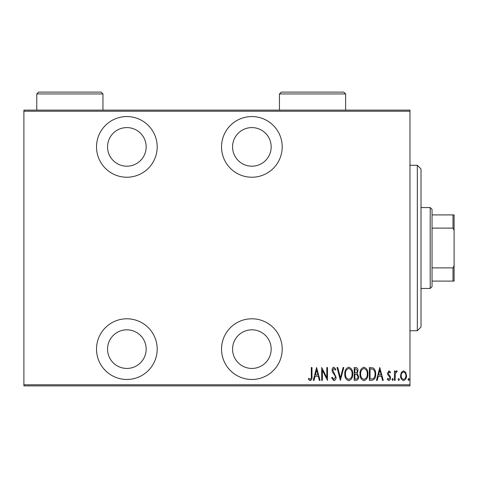 <?xml version="1.0" encoding="UTF-8"?>
<svg xmlns="http://www.w3.org/2000/svg" width="478" height="478" viewBox="0 0 478 478"><rect width="100%" height="100%" fill="white"/><g stroke="black" fill="none" stroke-linecap="round" stroke-linejoin="round"><path stroke-width="0.72" d="M251.87 379.46A30.335 30.335 0 0 0 282.205 349.125A30.335 30.335 0 0 0 251.87 318.79A30.335 30.335 0 0 0 221.535 349.125A30.335 30.335 0 0 0 251.87 379.46M126.855 379.46A30.335 30.335 0 0 0 157.19 349.125A30.335 30.335 0 0 0 126.855 318.79A30.335 30.335 0 0 0 96.52 349.125A30.335 30.335 0 0 0 126.855 379.46M126.855 177.23A30.335 30.335 0 0 0 157.19 146.895A30.335 30.335 0 0 0 126.855 116.56A30.335 30.335 0 0 0 96.52 146.895A30.335 30.335 0 0 0 126.855 177.23M251.87 177.23A30.335 30.335 0 0 0 282.205 146.895A30.335 30.335 0 0 0 251.87 116.56A30.335 30.335 0 0 0 221.535 146.895A30.335 30.335 0 0 0 251.87 177.23M251.87 127.59A19.305 19.305 0 0 1 271.175 146.895A19.305 19.305 0 0 1 251.87 166.195A19.305 19.305 0 0 1 232.565 146.895A19.305 19.305 0 0 1 251.87 127.59M126.855 127.59A19.305 19.305 0 0 1 146.16 146.895A19.305 19.305 0 0 1 126.855 166.195A19.305 19.305 0 0 1 107.55 146.895A19.305 19.305 0 0 1 126.855 127.59M126.855 329.82A19.305 19.305 0 0 1 146.16 349.125A19.305 19.305 0 0 1 126.855 368.43A19.305 19.305 0 0 1 107.55 349.125A19.305 19.305 0 0 1 126.855 329.82M251.87 329.82A19.305 19.305 0 0 1 271.175 349.125A19.305 19.305 0 0 1 251.87 368.43A19.305 19.305 0 0 1 232.565 349.125A19.305 19.305 0 0 1 251.87 329.82M401.359 372.368L403.546 370.809L405.726 372.356L406.515 375.702C406.653 378.17 405.661 379.783 403.546 380.542C401.424 379.789 400.433 378.176 400.57 375.702L401.359 372.368M394.47 380.38L394.47 370.976L395.127 370.976L395.127 372.356L396.62 370.809L397.272 371.131L395.264 373.987L395.127 380.38L394.47 380.38M389.014 370.809L390.508 372.147L390.042 372.954L388.99 371.962L388.196 373.228L388.393 374.083L390.239 376.371L390.508 377.823C390.592 379.215 390.036 380.118 388.835 380.542L387.21 379.269L387.664 378.397L388.817 379.389L389.851 377.877L389.654 376.975L387.801 374.722L387.539 373.276L389.014 370.809M371.759 380.38L369.386 380.38L369.386 367.51L373.36 367.97C375.075 369.596 375.845 371.639 375.66 374.107C375.971 377.495 374.674 379.58 371.759 380.38M354.21 380.38L354.21 367.51L355.656 367.51C357.335 367.785 358.118 368.843 358.004 370.695L357.156 373.438L358.667 376.724C358.775 378.672 357.968 379.885 356.253 380.38L354.21 380.38M340.354 380.38L337.05 367.51L337.773 367.51L340.432 377.895L343.096 367.51L343.813 367.51L340.354 380.38M322.369 380.38L321.706 380.38L321.706 367.51L326.821 377.65L326.821 367.51L327.484 367.51L327.484 380.38L322.369 370.259L322.369 380.38M311.315 376.072L311.315 367.51L311.973 367.51L311.973 376.198C312.361 378.307 311.764 379.807 310.186 380.709L308.346 379.221L308.746 378.235L310.24 379.389C311.226 378.624 311.584 377.518 311.315 376.072M409.975 384.79L409.975 385.895L23.9 385.895L23.9 384.79L409.975 384.79L409.975 111.225L23.9 111.225L23.9 110.125L409.975 110.125L409.975 111.225M23.9 384.79L23.9 111.225M316.591 367.51L320.057 380.38L319.34 380.38L318.282 376.252L315.068 376.252L314.01 380.38L313.293 380.38L316.591 367.51M333.901 380.709L331.607 377.895L332.252 377.244L333.919 379.389L335.401 377.208L335.132 375.941L332.527 372.141L332.102 370.181C332.001 368.658 332.61 367.654 333.925 367.176L335.897 369.357L335.275 370.151L333.841 368.496L332.76 370.127L336.064 377.226C336.148 378.994 335.425 380.153 333.901 380.709M344.805 373.999C344.584 370.629 345.887 368.353 348.719 367.176C351.617 368.275 352.955 370.528 352.728 373.939C352.949 377.315 351.629 379.568 348.779 380.709C345.917 379.604 344.596 377.363 344.805 373.999M359.988 373.999C359.761 370.629 361.063 368.353 363.895 367.176C366.799 368.275 368.132 370.528 367.905 373.939C368.126 377.315 366.811 379.568 363.955 380.709C361.099 379.604 359.773 377.363 359.988 373.999M379.783 367.51L383.248 380.38L382.531 380.38L381.474 376.252L378.259 376.252L377.202 380.38L376.485 380.38L379.783 367.51M391.996 379.472L392.653 378.397L393.31 379.472L392.653 380.542L391.996 379.472M398.096 379.472L398.76 378.397L399.417 379.472L398.76 380.542L398.096 379.472M407.997 379.472L408.654 378.397L409.317 379.472L408.654 380.542L407.997 379.472M317.942 374.931L316.675 369.99L315.408 374.931L317.942 374.931M352.065 373.933C352.226 371.191 351.121 369.375 348.749 368.496C346.395 369.41 345.301 371.239 345.469 373.993C345.307 376.724 346.407 378.522 348.749 379.389C351.133 378.522 352.238 376.706 352.065 373.933M355.775 368.831L354.873 368.831L354.873 372.954L355.321 372.954C356.69 372.894 357.365 372.153 357.347 370.719L355.775 368.831M355.309 374.274L354.873 374.274L354.873 379.06L355.847 379.06C357.281 379 358.004 378.223 358.004 376.724L356.702 374.423L355.309 374.274M367.247 373.933C367.403 371.191 366.297 369.375 363.931 368.496C361.571 369.41 360.478 371.239 360.645 373.993C360.49 376.724 361.583 378.522 363.931 379.389C366.315 378.522 367.421 376.706 367.247 373.933M370.05 368.831L370.05 379.06L373.145 378.731C374.531 377.548 375.146 376.007 374.997 374.101C375.158 372.057 374.477 370.42 372.965 369.189L370.05 368.831M381.133 374.931L379.867 369.99L378.6 374.931L381.133 374.931M405.852 375.708C405.947 373.814 405.177 372.565 403.54 371.962C401.902 372.559 401.132 373.808 401.233 375.708C401.132 377.602 401.902 378.827 403.54 379.389C405.183 378.827 405.953 377.602 405.852 375.708M417.33 165.28L421.01 168.955L421.01 327.06L417.33 330.74L417.33 165.28L409.975 165.28M417.33 330.74L409.975 330.74M430.2 207.56L432.04 209.4L432.04 286.615L430.2 288.455L430.2 207.56L421.01 207.56M430.2 288.455L421.01 288.455M432.04 214.915L454.1 214.915L454.1 281.1L452.995 281.1L452.995 267.895L454.1 265.66M454.1 230.36L452.995 228.12L452.995 214.915M432.04 228.12L452.995 228.12M432.04 267.895L452.995 267.895M432.04 281.1L452.995 281.1M345.63 93.945L279.445 93.945L281.285 92.105L343.79 92.105L345.63 93.945L345.63 110.125M279.445 93.945L279.445 110.125M102.955 93.945L36.77 93.945L38.61 92.105L101.115 92.105L102.955 93.945L102.955 110.125M36.77 93.945L36.77 110.125"/></g></svg>
